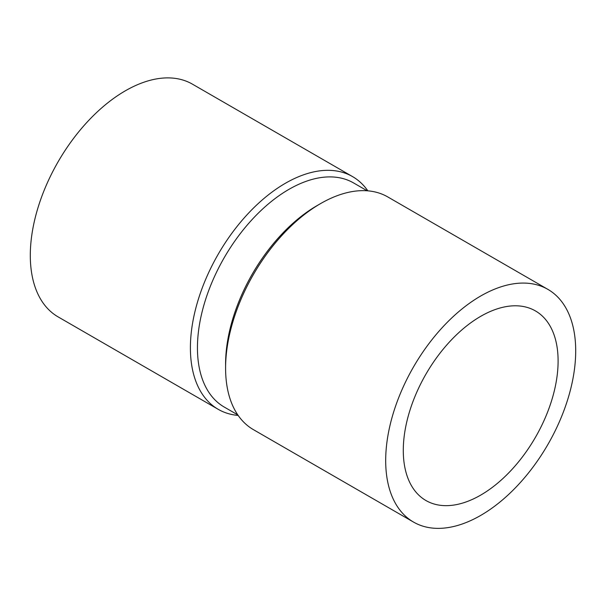 <?xml version="1.0" encoding="UTF-8"?>
<svg xmlns="http://www.w3.org/2000/svg" width="606" height="606" viewBox="0 0 606 606"><rect width="100%" height="100%" fill="white"/><g stroke="black" fill="none" stroke-linecap="round" stroke-linejoin="round"><path stroke-width="0.91" d="M367.834 190.837A134.358 77.568 120 0 0 352.586 176.619L192.481 84.181A134.358 77.568 120 0 0 88.946 120.177A134.358 77.568 120 0 0 30.3 255.391A134.358 77.568 120 0 0 58.131 316.9L218.228 409.33A134.358 77.568 120 0 0 238.166 415.428M237.787 414.883L224.235 407.05A129.381 74.697 -60 0 1 197.442 347.821A129.381 74.697 -60 0 1 253.914 217.622A129.381 74.697 -60 0 1 353.616 182.959L367.168 190.784M225.591 368.137L225.591 364.077A129.381 74.697 -60 0 1 317.074 205.616L320.589 203.586A134.358 77.568 120 0 0 225.591 368.137A134.358 77.568 120 0 0 253.414 429.646L413.519 522.077A134.358 77.568 120 0 0 547.877 444.509A134.358 77.568 120 0 0 547.869 289.365A134.358 77.568 120 0 0 444.334 325.361A134.358 77.568 120 0 0 385.689 460.575A134.358 77.568 120 0 0 413.519 522.077M352.586 176.619A134.358 77.568 120 0 0 285.403 183.27A134.358 77.568 120 0 0 190.398 347.821A134.358 77.568 120 0 0 218.228 409.33M403.285 450.417A109.474 63.206 120 0 0 425.957 500.533A109.474 63.206 120 0 0 535.431 437.327A109.474 63.206 120 0 0 535.431 310.916A109.474 63.206 120 0 0 451.069 340.246A109.474 63.206 120 0 0 403.285 450.417M547.869 289.365L387.772 196.935A134.358 77.568 120 0 0 320.597 203.586A134.358 77.568 120 0 0 320.589 203.586"/></g></svg>

